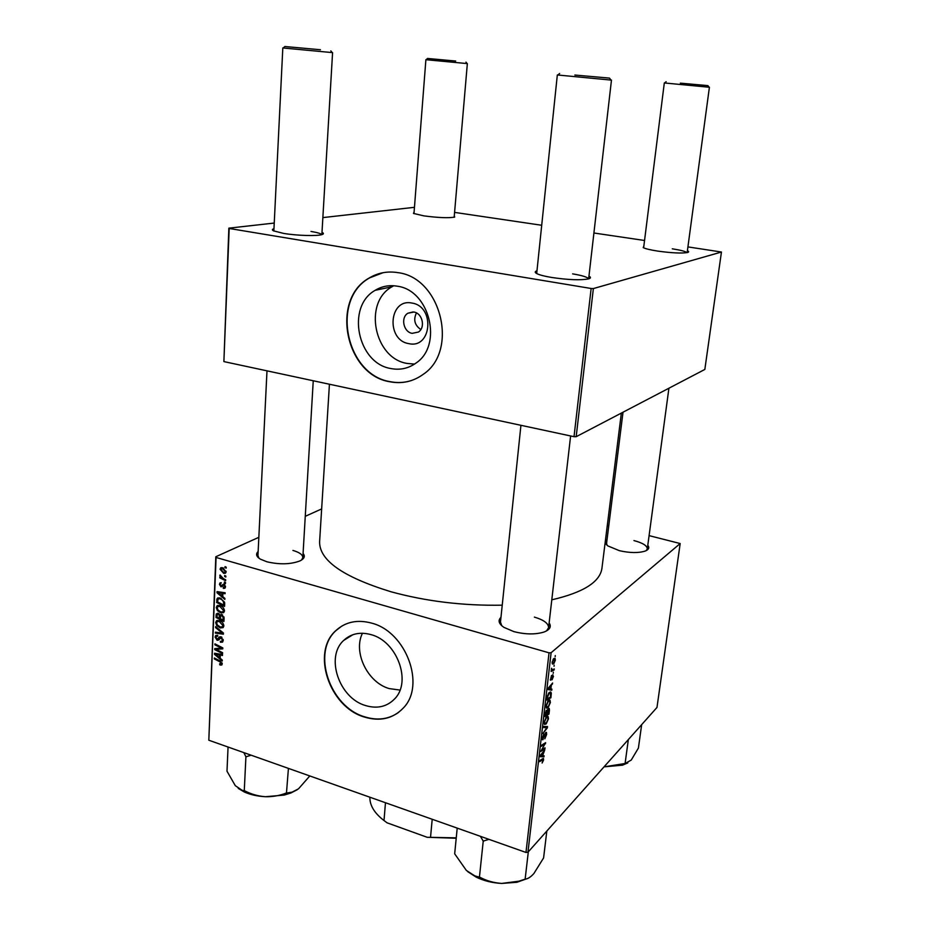 <?xml version="1.0" encoding="UTF-8"?>
<svg xmlns="http://www.w3.org/2000/svg" width="930" height="930" viewBox="0 0 930 930"><rect width="100%" height="100%" fill="white"/><g stroke="black" fill="none" stroke-linecap="round" stroke-linejoin="round"><path stroke-width="1.4" d="M408.758 343.612C385.857 340.182 388.914 298.042 411.944 303.064C435.356 306.354 431.729 349.227 408.758 343.612M413.873 312.038L407.863 313.236C400.412 317.583 403.562 332.161 412.188 333.347L418.395 332.057C425.708 327.616 422.452 313.154 413.873 312.038M416.442 312.933C413.199 319.711 414.652 325.244 420.825 329.534M397.122 286.173C389.205 284.871 381.893 286.254 375.185 290.311C345.809 306.598 357.573 363.479 390.925 368.547C400.016 370.291 408.328 368.489 415.861 363.153C443.157 345.565 429.904 290.09 397.122 286.173M393.762 285.754L391.925 286.8C362.921 302.785 374.348 358.55 407.2 363.444L414.548 364.072M397.819 272.63C387.601 270.99 378.138 272.734 369.431 277.872C330.08 299.146 345.356 374.778 389.624 381.719C401.911 384.125 413.129 381.649 423.29 374.29C459.002 350.715 441.099 277.57 397.819 272.63M383.055 272.699L369.756 277.814C330.417 299.076 345.681 374.674 389.937 381.614C397.389 383.148 404.643 382.753 411.711 380.44M362.468 633.237C352.889 652.186 367.536 682.492 389.228 688.595L400.005 690.072M365.583 705.568C339.113 698.174 325.14 656.894 343.705 640.41C351.029 633.621 360.108 631.691 370.919 634.597C397.052 641.13 411.99 681.83 394.634 698.895C386.903 706.765 377.22 708.997 365.583 705.568M371.5 623.088C357.353 619.334 345.472 621.833 335.846 630.61C311.004 652.302 329.313 707.079 364.444 717.065C380.021 721.715 392.972 718.704 403.295 708.044C426.01 685.305 406.015 631.551 371.5 623.088M341.798 626.088L336.16 630.424C311.318 652.104 329.615 706.87 364.734 716.844C377.522 720.797 388.833 719.297 398.668 712.345M647.78 545.294C649.652 547.654 648.791 549.572 645.222 551.048C638.573 553.152 629.959 553.036 619.392 550.688L607.976 545.968C604.953 543.608 604.639 541.551 607.023 539.784M606.569 543.329L607.104 545.259M549.153 622.891C551.641 626.681 549.921 629.726 543.992 632.04C535.378 634.667 525.334 634.516 513.86 631.61L503.921 627.366C498.736 623.786 497.748 620.45 500.968 617.357M500.48 622.077L501.781 625.762M303.075 553.455C305.424 556.233 304.366 558.721 299.913 560.93C290.509 564.44 279.488 564.719 266.864 561.767L260.4 559.163C256.262 556.582 255.506 554.024 258.145 551.478M257.935 555.594L258.97 558.198M601.954 568.195L601.919 568.416C599.897 582.099 583.18 592.561 551.804 599.815M502.235 605.174C463.349 605.872 426.254 601.396 390.937 591.747C343.054 577.019 319.269 560.348 319.606 541.737L329.429 384.241M588.969 276.129C591.038 277.268 590.91 278.186 588.585 278.884C580.704 280.383 568.439 279.918 551.804 277.489C544.457 276.257 539.412 274.943 536.703 273.548C534.634 272.409 534.727 271.502 536.982 270.816M687.41 250.716C688.99 251.46 689.06 252.053 687.596 252.495C681.899 253.495 671.983 253.041 657.87 251.112C650.384 249.961 645.501 248.787 643.211 247.613L643.874 245.939M454.305 215.609L454.677 217.108C448.562 218.166 438.309 217.76 423.906 215.876L413.443 213.412L414.094 212.005M322.001 232.349C323.861 233.209 323.884 233.942 322.094 234.546C317.502 236.255 296.856 235.662 283.615 233.407L273.56 230.861C271.897 230.001 272.025 229.28 273.955 228.71M549.037 652.825L551.118 652.709L527.961 852.229L525.973 852.45L549.037 652.825L216.086 557.465L208.82 740.222L215.806 556.745L258.842 537.308M305.261 516.324L321.652 508.919M551.118 652.709L680.179 543.538L649.082 535.622M608.755 525.927L607.278 525.566M548.375 700.534L550.002 700.139L550.386 702.51L548.119 707.625L546.422 708.137L546.026 705.742L548.375 700.534M550.874 688.956L551.909 689.095L551.781 690.211L547.968 689.537L548.119 688.27L552.629 683.004L551.281 685.433L550.874 688.956L550.758 686.026L548.502 688.619L550.432 688.839M543.678 759.798L542.109 763.019L543.097 759.566L539.574 761.67L539.691 760.659L542.748 758.659L543.527 758.508L543.143 759.624M545.736 732.584L546.433 732.387L546.654 734.398L544.841 738.815L546.154 734.816L545.666 733.549L542.457 739.792L542.283 737.99L543.876 733.921L543.213 738.606L545.736 732.584M543.666 726.458L547.514 726.574L547.363 727.865L542.853 733.526L546.852 727.655L543.538 727.562L543.666 726.458M546.468 716.902L548.107 716.472L548.479 718.797L546.212 723.924L544.492 724.447L544.12 722.133L546.468 716.902M555.28 655.557L555.163 656.627L555.28 655.557M527.961 852.229L656.975 707.463L680.179 543.538M548.421 708.59L549.212 708.439L549.444 710.16L548.979 714.077L544.829 716.507L545.352 712.554L548.421 708.59M543.062 755.753L544.097 755.765L543.969 756.846L540.156 756.695L540.295 755.474L544.794 749.847L542.632 755.625M542.504 749.417L545.027 747.836L544.91 748.848L540.76 751.487L544.899 744.035L541.365 746.302L541.481 745.279L545.631 742.663L541.516 750.126L542.504 749.417M553.455 676.366L552.095 679.784L552.978 675.68L550.409 680.144L551.49 675.447L550.734 679.098L552.827 674.727L553.094 676.261M551.316 693.362L550.897 697.767L546.735 700.081L547.235 696.291L549.223 692.525L550.92 692.141L551.316 693.362L549.06 692.687M553.78 658.591L555.047 658.301L555.35 660.172L553.803 663.729L552.455 664.055L552.176 662.172L553.78 658.591M554.152 665.194L554.036 666.264L554.152 665.194M553.083 669.484L554.28 668.903L554.152 669.949L551.13 671.495L551.571 668.252L552.048 669.612L553.083 669.484M553.338 672.204L553.211 673.262L553.338 672.204M225.56 582.529L225.513 583.482L224.374 582.947L224.409 581.959L225.56 582.529M225.827 576.065L225.792 577.03L224.642 576.484L224.688 575.507L225.827 576.065M224.467 610.871L223.735 612.579L220.875 612.928L217.388 610.603L216.295 607.546L217.085 605.767L219.98 605.488C222.526 606.255 224.014 608.046 224.467 610.871M224.886 598.397L224.851 599.42L216.992 592.782L217.039 591.62L225.13 592.77L225.083 593.724L222.875 593.375L222.747 596.618L224.886 598.397M224.072 617.857L223.921 621.473L216.004 617.485L216.272 613.963L218.131 613.277L220.026 615.114L221.689 614.486L224.072 617.857M223.433 633.028L223.386 634.213L215.376 633.098L215.411 632.156L222.27 633.121L215.597 627.622L215.632 626.611L223.433 633.028M220.41 665.101L219.631 663.822L221.317 663.497L219.875 661.8L214.33 658.928L214.365 657.998L220.108 660.963L222.235 663.857L221.805 664.985L220.41 665.101L222.224 664.078M222.607 652.697L222.561 653.639L214.702 649.582L214.749 648.605L221.573 648.198L214.9 644.816L214.935 643.874L222.805 647.908L222.758 648.884L215.946 649.314L222.607 652.697M525.973 852.45L208.82 740.222M222.293 660.033L222.247 661.032L214.516 654.36L214.563 653.232L222.526 654.557L222.479 655.487L220.305 655.092L220.178 658.242L222.293 660.033M223.223 640.34L222.572 642.13L220.422 642.258L220.364 641.305L221.817 641.293L222.305 639.991L221.038 637.748L218.655 640.003L217.108 640.27L215.109 637.108L215.737 635.492L217.678 635.271L217.725 636.236L216.469 636.329L216.027 637.434L217.097 639.329L219.387 636.945L221.003 636.794L223.223 640.34M223.839 625.913L223.119 627.599L220.259 627.936L216.783 625.599L215.69 622.554L216.458 620.822L219.364 620.543C221.898 621.31 223.386 623.1 223.839 625.913M223.409 588.411L223.235 587.388L224.758 586.458L223.909 584.935L221.026 586.853L219.445 584.365L220.026 582.901L221.305 582.726L220.178 584.633L220.933 585.865L223.886 583.97L225.49 586.725L224.897 588.237L223.409 588.411L225.374 587.446M224.665 603.71L224.549 606.407L216.609 602.442L217.422 598.176L220.108 597.99L224.537 602.187L224.665 603.71M226.118 571.776L225.502 573.171L223.677 573.38L220.061 569.253L220.666 567.904L222.607 567.73L226.118 571.776L225.037 572.299L225.386 571.555L222.561 568.683L220.794 569.509L223.63 572.392L225.037 572.299M225.676 579.762L225.63 580.727L219.817 577.879L219.852 576.914L221.061 577.507L220.038 574.984L223.351 578.588L225.676 579.762M226.199 567.184L226.164 568.149L225.014 567.614L225.06 566.626L226.199 567.184M591.143 288.486L593.363 288.567L576.182 436.693L574.019 436.693L591.143 288.486L229.187 228.466L223.886 361.596L228.861 228.152L274.234 223.061M322.861 217.597L414.454 207.32M576.182 436.693L704.835 369.443L721.448 252.03L687.921 246.903M644.548 240.486L593.91 233M541.713 225.269L454.584 212.389M593.363 288.567L721.448 252.03M574.019 436.693L223.886 361.596M588.597 278.872C587.655 277.175 582.331 275.501 572.636 273.862M321.745 234.651C320.873 233.558 317.293 232.488 310.992 231.442M686.956 252.646C685.515 251.391 680.621 250.112 672.274 248.822M215.806 556.745L216.086 557.465M646.292 550.572L647.303 548.886C647.164 545.666 642.711 542.899 633.958 540.586M546.526 630.924L548.595 627.68C548.537 623.437 543.806 619.915 534.401 617.113M301.553 560.046L302.831 557.628C302.762 554.733 299.46 552.339 292.927 550.432M216.806 648.431L214.702 649.582M222.444 647.722L221.573 648.198M220.433 646.687L219.503 647.199M215.806 644.316L214.9 644.816M220.143 648.175L218.12 649.279M217.69 648.35L215.946 649.314M216.097 653.488L214.516 654.36M221.561 654.394L220.305 655.092M216.981 655.452L219.271 657.44L219.375 654.918L215.4 654.197L216.981 655.452M220.236 656.906L219.271 657.44M216.551 653.558L215.4 654.197M220.608 654.232L219.375 654.918M220.736 664.194L219.701 664.787M222.142 663.032L221.317 663.497M215.214 658.44L214.33 658.928M223.188 640.758L220.422 642.258M223.212 640.526L221.817 641.282L223.212 640.526M223.177 639.503L222.305 639.991M221.921 637.271L221.038 637.748M221.631 637.073L220.34 637.771M219.375 639.05L217.108 640.27M216.365 636.434L215.109 637.108M220.085 637.98L217.818 639.201M216.806 632.342L215.376 633.098M223.037 632.702L222.27 633.121M216.365 627.215L215.597 627.622M223.816 626.204L220.259 627.936M217.539 625.204L216.783 625.599M216.934 621.914L215.69 622.554M217.422 625.053L220.329 627.006L222.34 626.774L222.909 625.553L219.236 621.449L217.167 621.67L216.62 622.879L217.422 625.053M220.294 620.903L219.236 621.449M223.781 625.1L222.909 625.553M219.062 613.742L217.306 614.323L216.957 616.997L216.004 617.485M217.794 613.196L216.272 613.963M221.398 614.416L220.026 615.114M216.957 616.997L219.422 618.241L219.224 615.09L218.131 614.219M220.398 617.741L219.422 618.241M219.875 614.753L219.224 615.09M220.352 618.706L223.026 620.054L223.095 617.357L221.631 615.416L220.782 615.497L220.352 618.706M224.002 619.554L223.026 620.054M222.572 614.928L221.631 615.416M223.967 616.904L223.095 617.357M225.409 587.342L223.293 588.376M225.467 586.109L224.758 586.458M224.758 584.528L223.909 584.935M221.549 585.854L223.386 584.982M222.572 586.109L221.026 586.853M220.422 583.9L219.445 584.365M224.595 584.365L221.538 585.854M218.841 591.875L216.992 592.782M224.339 592.654L222.875 593.375M219.503 593.84L221.828 595.816L221.933 593.224L217.887 592.596L219.503 593.84M222.793 595.34L221.828 595.816M219.236 591.933L217.887 592.596M223.374 592.515L221.933 593.224M221.108 598.385L218.108 599.025L217.574 601.942L216.609 602.442M219.329 597.816L216.853 599.048M217.574 601.942L223.665 604.977L223.712 603.768C223.607 601.198 222.375 599.583 220.015 598.92M224.63 604.488L223.665 604.977M224.676 603.279L223.712 603.768M224.432 611.231L220.875 612.928M218.166 610.208L217.388 610.603M217.504 606.93L216.295 607.546M218.039 610.045L220.956 611.998L222.956 611.754L223.537 610.51L219.852 606.407L217.794 606.627L217.225 607.86L218.039 610.045M220.933 605.86L219.852 606.407M224.409 610.068L223.537 610.51M226.06 572.252L223.677 573.38M223.037 567.87L220.061 569.253M223.688 568.16L222.561 568.683M226.083 571.229L225.386 571.555M225.676 575.996L224.642 576.484M220.829 577.391L219.817 577.879M220.445 575.275L219.806 575.565M225.397 582.447L224.374 582.947M226.071 567.126L225.014 567.614M547.909 713.752L548.979 714.077M546.433 710.346L547.41 710.636M545.433 715.182L546.735 714.426L546.863 711.159L545.003 715.054M547.224 714.147L548.619 713.333L548.781 709.52L546.782 714.019M544.073 723.261L546.212 723.924M544.875 723.296L546.352 722.889L547.979 719.192L547.712 717.588L546.294 717.972L544.631 721.68L544.875 723.296L544.073 723.04M545.712 717.786L546.294 717.972M543.655 726.656L546.852 727.655M542.26 739.315L543.12 739.594M540.272 755.66L543.969 756.846M541.481 755.66L542.62 755.718L542.934 752.986L540.69 755.753L541.481 755.66M543.911 748.534L544.91 748.848M543.945 743.733L544.899 744.035M542.783 744.465L543.806 744.79M544.48 743.396L545.515 743.721M550.258 679.842L550.897 680.039M548.014 689.095L551.781 690.211M551.897 683.852L552.501 684.038M550.7 685.259L551.281 685.433M550.176 685.852L550.758 686.026M549.758 697.43L550.897 697.767M547.351 698.767L550.537 697L550.49 693.199L549.072 693.582L546.91 698.639M548.456 693.396L549.072 693.582M545.991 706.974L548.119 707.625M546.782 706.951L548.258 706.591L549.897 702.906L549.607 701.255L548.2 701.615L546.538 705.312L546.782 706.951L545.98 706.707M547.607 701.429L548.2 701.615M552.141 663.253L553.803 663.729M552.56 661.881L552.757 663.009L553.873 662.73L554.757 659.428L553.652 659.637L552.222 661.776M553.059 659.463L553.652 659.637M552.862 669.577L554.152 669.949M574.833 75.039L609.487 78.108L574.833 75.039M588.644 278.861L611.463 80.12L557.326 74.97L536.691 273.548M680.353 83.142L707.904 85.63L680.353 83.142M687.154 252.6L709.404 87.257L664.311 82.956L643.63 247.822M320.455 49.743L284.859 46.512L320.455 49.743M321.861 234.616L332.58 52.626L282.813 47.965L273.85 231M455.677 61.043L427.544 58.462L455.677 61.043M454.166 217.248L467.348 63.6L425.894 59.694L413.966 213.656M546.817 831.071L543.597 857.925L533.89 873.526C530.751 877.037 527.903 878.885 525.345 879.083L518.882 881.187L501.735 883.43C493.9 882.884 486.646 880.838 479.973 877.304L474.835 875.886L466.372 870.457L454.677 853.798L457.211 828.119M528.31 851.845L525.113 879.35M480.368 836.314L483.24 841.057L479.427 877.281M483.24 841.057L488.971 839.36M467.72 871.666L476.195 877.13C483.856 880.85 492.365 882.942 501.735 883.43L516.917 882.279L518.882 881.187M527.566 878.49L516.917 882.279M482.926 840.778L483.786 841.092M628.343 739.594L625.088 763.495L604.047 766.855L622.565 765.158L627.785 762.902M641.665 724.644L638.41 748.057L631.226 760.089L625.088 763.495M288.428 768.389L286.475 792.941C279.814 795.627 272.781 796.882 265.399 796.719L284.22 795.069L290.858 792.999L297.228 789.733M243.869 752.626L245.915 756.788L251.17 755.207M245.915 756.788L244.265 790.837L242.067 790.256L235.302 785.676L226.99 771.191L228.059 747.023M238.254 788.408L244.218 791.942C250.275 794.685 257.343 796.278 265.399 796.719C258.11 796.173 251.24 794.22 244.776 790.86L244.265 790.837M309.795 775.957L298.507 788.826L292.09 792.139L286.986 792.965M245.706 756.555L246.427 756.811M385.462 802.73L384.009 820.539L387.089 822.829L427.161 837.279L456.246 837.849M432.206 819.272L430.532 837.291M456.212 838.256L427.161 837.279M369.873 797.208C369.698 805.392 374.418 813.169 384.009 820.539M218.62 653.906L217.376 654.604M220.724 661.323L219.875 661.8M220.805 636.736L218.713 637.864M221.48 631.423L220.689 631.854M217.108 614.66L216.097 615.172M220.48 616.206L219.492 616.718M224.072 617.787L223.107 618.299M224.304 584.156L221.968 585.284M221.363 592.236L219.899 592.956M217.736 599.664L216.702 600.176M543.62 726.911L546.061 727.667M541.562 759.438L542.516 759.74M549.025 687.2L549.618 687.375M413.106 311.934L407.863 313.236M391.925 286.8L375.185 290.311M343.705 640.41L352.854 634.737M601.919 568.416L621.356 413.071M221.084 664.055L222.224 663.415M216.818 636.143L217.701 635.667M217.771 639.247L220.061 638.015M216.458 620.822L217.283 620.391M217.783 621.345L219.341 620.531M222.34 626.774L223.828 625.995M217.562 614.195L218.794 613.556M221.026 615.369L222.258 614.73M224.397 587.318L225.479 586.784M217.422 598.176L218.073 597.851M218.55 598.804L220.154 598.013M217.085 605.767L217.946 605.337M218.422 606.302L220.015 605.5M222.956 611.754L224.467 610.987M220.666 567.904L221.282 567.625M221.538 568.602L223.061 567.881M546.701 711.101L546.003 710.892M548.584 709.462L547.921 709.265M548.107 716.472L547.514 716.286M544.945 723.366L544.073 723.098M547.224 717.437L546.236 717.135M545.898 733.41L545.247 733.212M542.876 738.699L542.237 738.501M542.969 759.519L541.934 759.194M550.92 692.141L550.258 691.932M550.014 693.059L548.991 692.745M550.002 700.139L549.386 699.953M546.863 707.044L545.98 706.765M549.107 701.104L548.107 700.802M552.757 663.009L552.129 662.823M554.315 659.3L553.362 659.033M552.048 669.612L551.362 669.414M609.545 78.19L610.94 80.015M548.595 627.68L570.613 435.961M500.468 622.147L520.928 425.312M559.651 73.458L557.895 74.981M707.939 85.665L709.102 87.211M668.914 388.217L647.303 548.886M623.019 412.211L606.418 544.55M666.147 81.689L664.625 82.968M284.812 46.558L283.255 47.976M266.991 370.849L257.866 557.21M313.247 380.765L302.831 557.628M330.813 50.871L332.196 52.545M427.509 58.497L426.161 59.694M465.976 62.124L467.116 63.554M476.195 877.13L474.835 875.886M622.565 765.158L625.809 763.344M290.858 792.999L292.09 792.139M244.218 791.942L242.067 790.256"/></g></svg>
